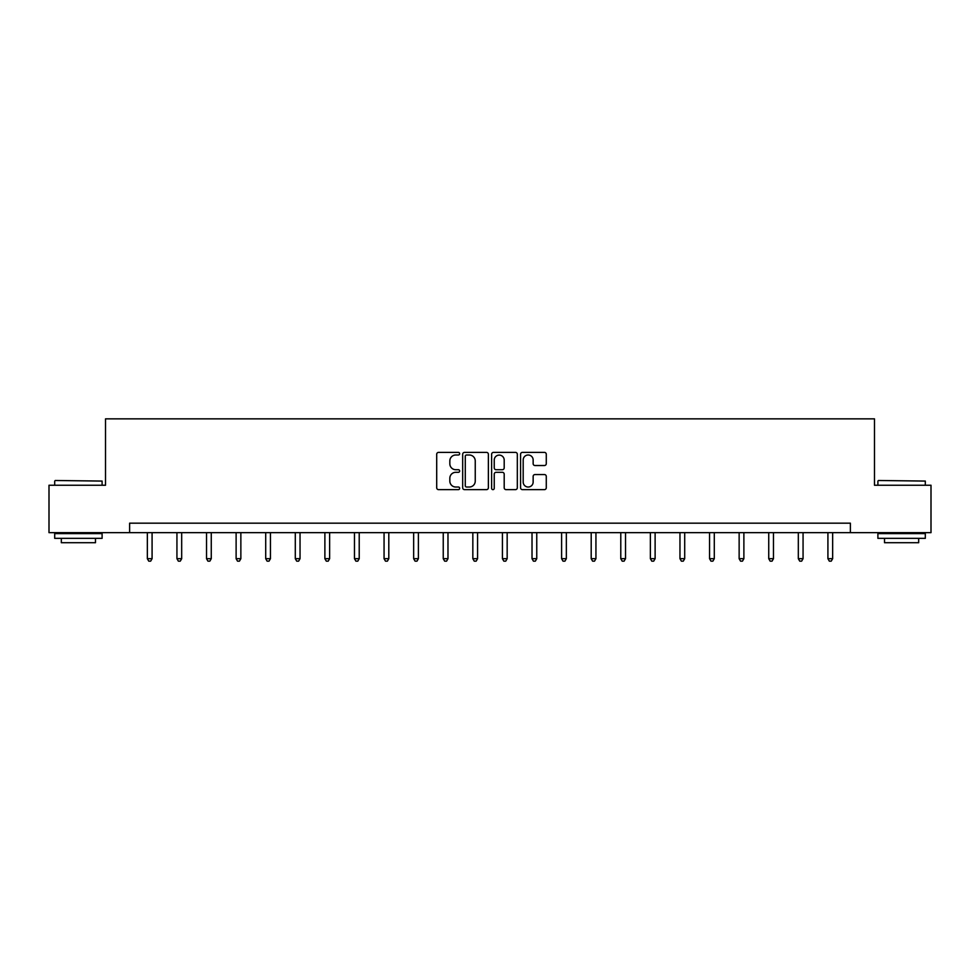<?xml version="1.0" encoding="UTF-8"?>
<svg xmlns="http://www.w3.org/2000/svg" width="980" height="980" viewBox="0 0 980 980"><rect width="100%" height="100%" fill="white"/><g stroke="black" fill="none" stroke-linecap="round" stroke-linejoin="round"><path stroke-width="1.47" d="M459.657 453.703A1.299 1.299 0 0 0 458.346 452.393L438.562 452.393A1.862 1.862 0 0 0 436.7 454.255L436.7 487.771A1.862 1.862 0 0 0 438.562 489.632L458.346 489.632A1.299 1.299 0 0 0 459.657 488.334A1.299 1.299 0 0 0 458.346 487.023L455.786 487.023A5.954 5.954 0 0 1 449.832 481.07L449.832 478.277A5.954 5.954 0 0 1 455.786 472.311L458.346 472.311A1.299 1.299 0 0 0 459.657 471.013A1.299 1.299 0 0 0 458.346 469.714L455.786 469.714A5.954 5.954 0 0 1 449.832 463.748L449.832 460.955A5.954 5.954 0 0 1 455.786 455.002L458.346 455.002A1.299 1.299 0 0 0 459.657 453.703M544.415 465.524A1.862 1.862 0 0 0 546.277 463.663L546.277 454.255A1.862 1.862 0 0 0 544.415 452.393L522.438 452.393A1.862 1.862 0 0 0 520.576 454.255L520.576 487.771A1.862 1.862 0 0 0 522.438 489.632L544.415 489.632A1.862 1.862 0 0 0 546.277 487.771L546.277 476.415A1.862 1.862 0 0 0 544.415 474.553L535.007 474.553A1.862 1.862 0 0 0 533.145 476.415L533.145 482.05A4.986 4.986 0 0 1 528.171 487.023A4.986 4.986 0 0 1 523.185 482.05L523.185 459.988A4.986 4.986 0 0 1 528.171 455.002A4.986 4.986 0 0 1 533.145 459.988L533.145 463.663A1.862 1.862 0 0 0 535.007 465.524L544.415 465.524M129.617 532.654L49 532.654L49 485.235L105.522 485.235L105.522 418.852L874.479 418.852L874.479 485.235L931 485.235L931 532.654L850.383 532.654L850.383 523.173L129.617 523.173L129.617 532.654L850.383 532.654M488.371 454.255A1.862 1.862 0 0 0 486.509 452.393L464.545 452.393A1.862 1.862 0 0 0 462.683 454.255L462.683 487.771A1.862 1.862 0 0 0 464.545 489.632L486.509 489.632A1.862 1.862 0 0 0 488.371 487.771L488.371 454.255M493.491 452.393L515.456 452.393A1.862 1.862 0 0 1 517.317 454.255L517.317 487.771A1.862 1.862 0 0 1 515.456 489.632L506.06 489.632A1.862 1.862 0 0 1 504.198 487.771L504.198 474.173A1.862 1.862 0 0 0 502.336 472.311L496.101 472.311A1.862 1.862 0 0 0 494.238 474.173L494.238 488.334A1.299 1.299 0 0 1 492.928 489.632A1.299 1.299 0 0 1 491.629 488.334L491.629 454.255A1.862 1.862 0 0 1 493.491 452.393M466.59 455.002A1.299 1.299 0 0 0 465.28 456.3L465.28 485.725A1.299 1.299 0 0 0 466.59 487.023L469.285 487.023A5.954 5.954 0 0 0 475.251 481.07L475.251 460.955A5.954 5.954 0 0 0 469.285 455.002L466.59 455.002M504.198 460.073A4.986 4.986 0 0 0 499.212 455.1A4.986 4.986 0 0 0 494.238 460.073L494.238 467.852A1.862 1.862 0 0 0 496.101 469.714L502.336 469.714A1.862 1.862 0 0 0 504.198 467.852L504.198 460.073M147.343 532.654L147.343 558.686L152.084 558.686L152.084 532.654M152.084 558.686L150.663 561.148L148.776 561.148L147.343 558.686M55.26 480.494L102.104 481.07L55.26 480.494M78.4 538.351L54.696 538.351L54.696 533.61L102.104 533.61L102.104 538.351L78.4 538.351M95.477 538.351L95.477 542.712L61.324 542.712L61.324 538.351M878.46 480.494L925.304 481.07L878.46 480.494M901.6 538.351L877.896 538.351L877.896 533.61L925.304 533.61L925.304 538.351L901.6 538.351M918.677 538.351L918.677 542.712L884.524 542.712L884.524 538.351M176.939 532.654L176.939 558.686L181.68 558.686L181.68 532.654M181.68 558.686L180.259 561.148L178.36 561.148L176.939 558.686M206.523 532.654L206.523 558.686L211.264 558.686L211.264 532.654M211.264 558.686L209.843 561.148L207.944 561.148L206.523 558.686M236.119 532.654L236.119 558.686L240.86 558.686L240.86 532.654M240.86 558.686L239.439 561.148L237.54 561.148L236.119 558.686M265.703 532.654L265.703 558.686L270.443 558.686L270.443 532.654M270.443 558.686L269.022 561.148L267.124 561.148L265.703 558.686M295.299 532.654L295.299 558.686L300.039 558.686L300.039 532.654M300.039 558.686L298.618 561.148L296.72 561.148L295.299 558.686M324.882 532.654L324.882 558.686L329.623 558.686L329.623 532.654M329.623 558.686L328.202 561.148L326.303 561.148L324.882 558.686M354.478 532.654L354.478 558.686L359.219 558.686L359.219 532.654M359.219 558.686L357.798 561.148L355.899 561.148L354.478 558.686M384.062 532.654L384.062 558.686L388.803 558.686L388.803 532.654M388.803 558.686L387.382 561.148L385.483 561.148L384.062 558.686M413.658 532.654L413.658 558.686L418.399 558.686L418.399 532.654M418.399 558.686L416.978 561.148L415.079 561.148L413.658 558.686M443.242 532.654L443.242 558.686L447.983 558.686L447.983 532.654M447.983 558.686L446.562 561.148L444.663 561.148L443.242 558.686M472.838 532.654L472.838 558.686L477.579 558.686L477.579 532.654M477.579 558.686L476.158 561.148L474.259 561.148L472.838 558.686M502.422 532.654L502.422 558.686L507.162 558.686L507.162 532.654M507.162 558.686L505.741 561.148L503.843 561.148L502.422 558.686M532.018 532.654L532.018 558.686L536.758 558.686L536.758 532.654M536.758 558.686L535.337 561.148L533.438 561.148L532.018 558.686M561.601 532.654L561.601 558.686L566.342 558.686L566.342 532.654M566.342 558.686L564.921 561.148L563.022 561.148L561.601 558.686M591.197 532.654L591.197 558.686L595.938 558.686L595.938 532.654M595.938 558.686L594.517 561.148L592.618 561.148L591.197 558.686M620.781 532.654L620.781 558.686L625.522 558.686L625.522 532.654M625.522 558.686L624.101 561.148L622.202 561.148L620.781 558.686M650.377 532.654L650.377 558.686L655.118 558.686L655.118 532.654M655.118 558.686L653.697 561.148L651.798 561.148L650.377 558.686M679.961 532.654L679.961 558.686L684.702 558.686L684.702 532.654M684.702 558.686L683.28 561.148L681.382 561.148L679.961 558.686M709.557 532.654L709.557 558.686L714.298 558.686L714.298 532.654M714.298 558.686L712.877 561.148L710.978 561.148L709.557 558.686M739.141 532.654L739.141 558.686L743.881 558.686L743.881 532.654M743.881 558.686L742.46 561.148L740.562 561.148L739.141 558.686M768.736 532.654L768.736 558.686L773.477 558.686L773.477 532.654M773.477 558.686L772.056 561.148L770.158 561.148L768.736 558.686M798.32 532.654L798.32 558.686L803.061 558.686L803.061 532.654M803.061 558.686L801.64 561.148L799.741 561.148L798.32 558.686M827.916 532.654L827.916 558.686L832.657 558.686L832.657 532.654M832.657 558.686L831.224 561.148L829.337 561.148L827.916 558.686M54.696 485.235L54.696 481.07M65.501 533.61L65.501 532.654M91.299 533.61L91.299 532.654M102.104 485.235L102.104 481.07M877.896 485.235L877.896 481.07M888.701 533.61L888.701 532.654M914.499 533.61L914.499 532.654M925.304 485.235L925.304 481.07"/></g></svg>
